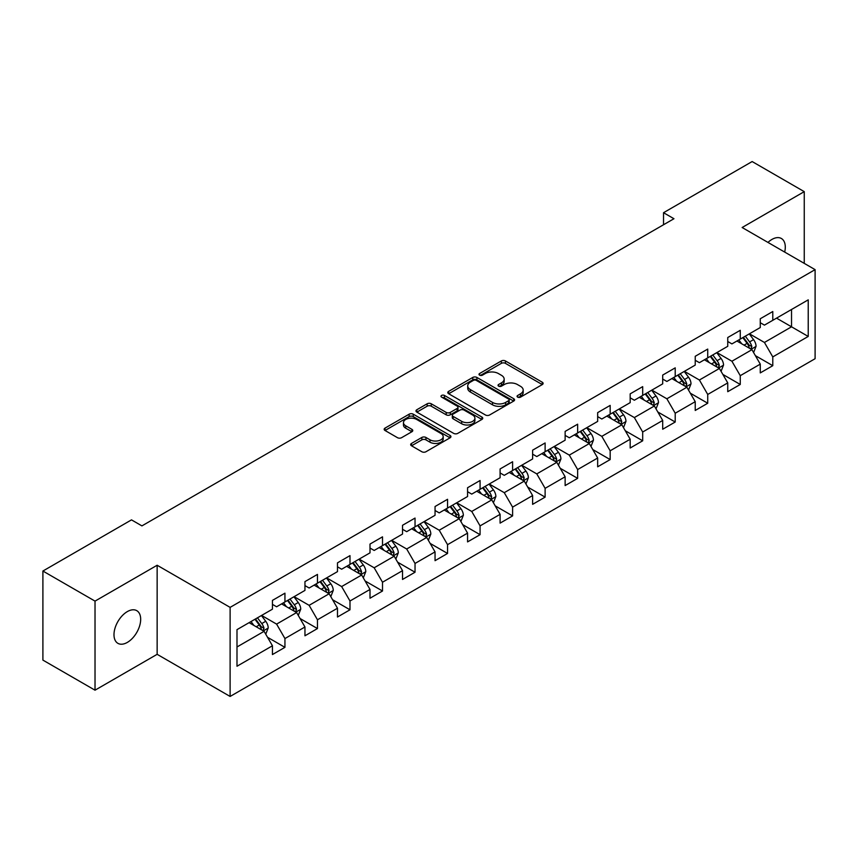 <?xml version="1.0" encoding="UTF-8"?>
<svg xmlns="http://www.w3.org/2000/svg" width="858" height="858" viewBox="0 0 858 858"><rect width="100%" height="100%" fill="white"/><g stroke="black" fill="none" stroke-linecap="round" stroke-linejoin="round"><path stroke-width="1.29" d="M517.664 397.136A2.027 1.169 0 0 0 520.527 397.136L542.267 384.588A2.896 1.673 0 0 0 543.114 383.408A2.896 1.673 0 0 0 542.267 382.218L505.437 360.961A2.896 1.673 0 0 0 501.34 360.961L479.601 373.509A2.027 1.169 0 0 0 479.011 374.335A2.027 1.169 0 0 0 479.601 375.161A2.027 1.169 0 0 0 482.464 375.161L485.274 373.541A9.256 5.352 0 0 1 498.38 373.541L501.447 375.311A9.256 5.352 0 0 1 504.161 379.097A9.256 5.352 0 0 1 501.447 382.872L498.627 384.491A2.027 1.169 0 0 0 498.037 385.328A2.027 1.169 0 0 0 498.627 386.154A2.027 1.169 0 0 0 501.49 386.154L504.311 384.523A9.256 5.352 0 0 1 517.406 384.523L520.474 386.293A9.256 5.352 0 0 1 523.187 390.079A9.256 5.352 0 0 1 520.474 393.854L517.664 395.484A2.027 1.169 0 0 0 517.063 396.31A2.027 1.169 0 0 0 517.664 397.136L517.664 395.484M127.338 642.406A18.865 10.897 120 0 0 139.661 625.772A18.865 10.897 120 0 0 136.765 610.66A18.865 10.897 120 0 0 127.338 611.593A18.865 10.897 120 0 0 115.004 628.217A18.865 10.897 120 0 0 117.9 643.339A18.865 10.897 120 0 0 127.338 642.406M784.684 252.08A18.865 10.897 120 0 0 781.381 238.492A18.865 10.897 120 0 0 771.943 239.425A18.865 10.897 120 0 0 767.964 242.428M411.508 443.425A2.896 1.673 0 0 0 410.66 444.605A2.896 1.673 0 0 0 411.508 445.785L421.846 451.748A2.896 1.673 0 0 0 425.933 451.748L450.085 437.805A2.896 1.673 0 0 0 450.933 436.625A2.896 1.673 0 0 0 450.085 435.446L413.245 414.178A2.896 1.673 0 0 0 409.159 414.178L385.006 428.121A2.896 1.673 0 0 0 384.159 429.3A2.896 1.673 0 0 0 385.006 430.48L397.49 437.687A2.896 1.673 0 0 0 401.587 437.687L411.915 431.724A2.896 1.673 0 0 0 412.762 430.544A2.896 1.673 0 0 0 411.915 429.365L405.727 425.793A7.743 4.472 0 0 1 403.464 422.629A7.743 4.472 0 0 1 408.236 418.5A7.743 4.472 0 0 1 416.677 419.465L440.926 433.472A7.743 4.472 0 0 1 443.189 436.625A7.743 4.472 0 0 1 438.417 440.755A7.743 4.472 0 0 1 429.976 439.789L425.933 437.451A2.896 1.673 0 0 0 421.846 437.451L411.508 443.425L411.508 445.785M157.143 565.25L95.023 601.115L42.9 571.031L42.9 660.102L95.023 690.186L157.143 654.322L230.116 696.449L230.116 607.378L157.143 565.25L157.143 654.322M804.257 263.385L804.257 191.645L742.138 227.509L815.1 269.637L230.116 607.378M804.257 191.645L752.144 161.551L663.534 212.709L663.534 224.742M42.9 571.031L131.499 519.873L141.924 525.89L673.959 218.726L663.534 212.709M485.478 415.004A2.896 1.673 0 0 0 489.575 415.004L513.727 401.061A2.896 1.673 0 0 0 514.575 399.882A2.896 1.673 0 0 0 513.727 398.702L476.887 377.434A2.896 1.673 0 0 0 472.79 377.434L448.648 391.377A2.896 1.673 0 0 0 447.801 392.556A2.896 1.673 0 0 0 448.648 393.736L485.478 415.004M442.396 397.576A2.027 1.169 0 0 1 444.455 397.865L444.455 395.452L481.906 417.074A2.896 1.673 0 0 1 482.754 418.254A2.896 1.673 0 0 1 481.906 419.433L457.754 433.376A2.896 1.673 0 0 1 453.657 433.376L416.827 412.108L416.827 409.749A2.896 1.673 0 0 0 415.98 410.928A2.896 1.673 0 0 0 416.827 412.108M416.827 409.749L427.166 403.786A2.896 1.673 0 0 1 431.252 403.786L446.192 412.408A2.896 1.673 0 0 0 450.289 412.408L457.142 408.451A2.896 1.673 0 0 0 457.99 407.271A2.896 1.673 0 0 0 457.142 406.091L441.591 397.104A2.027 1.169 0 0 1 440.991 396.278A2.027 1.169 0 0 1 442.245 395.206A2.027 1.169 0 0 1 444.455 395.452M230.116 696.449L815.1 358.708L815.1 269.637M267.535 637.29L284.942 647.34L284.942 638.556L304.955 626.994L304.955 635.789L317.46 628.56L317.46 619.776L337.484 608.225L337.484 617.009L349.989 609.791L349.989 600.997L370.002 589.446L370.002 598.23L382.507 591.012L382.507 582.228L402.52 570.667L402.52 579.45L415.036 572.232L415.036 563.449L435.049 551.887L435.049 560.682L447.554 553.453L447.554 544.669L467.567 533.118L467.567 541.902L480.072 534.684L480.072 525.89L500.096 514.339L500.096 523.123L512.601 515.905L512.601 507.121L532.614 495.559L532.614 504.343L545.12 497.125L545.12 488.341L565.132 476.78L565.132 485.574L577.649 478.346L577.649 469.562L597.661 458.011L597.661 466.795L610.167 459.577L610.167 450.782L630.18 439.232L630.18 448.015L642.685 440.798L642.685 432.014L662.698 420.452L662.698 429.236L675.214 422.018L675.214 413.234L695.227 401.673L695.227 410.467L707.732 403.239L707.732 394.455L727.745 382.904L727.745 391.688L740.261 384.47L740.261 375.675L760.274 364.124L760.274 372.908L772.779 365.69L772.779 356.907L808.225 336.443L808.225 299.85L791.537 309.481L791.537 326.812L808.225 336.443M284.942 647.34L272.436 654.557L272.436 645.774L236.99 666.237L236.99 629.643L272.436 609.18L272.436 600.396L284.942 593.178L284.942 601.962L304.955 590.411L304.955 581.617L317.46 574.399L317.46 583.183L337.484 571.632L337.484 562.848L349.989 555.619L349.989 564.403L370.002 552.852L370.002 544.069L382.507 536.84L382.507 545.634L402.52 534.073L402.52 525.289L415.036 518.071L415.036 526.855L435.049 515.304L435.049 506.51L447.554 499.292L447.554 508.075L467.567 496.525L467.567 487.741L480.072 480.512L480.072 489.307L500.096 477.745L500.096 468.961L512.601 461.743L512.601 470.527L532.614 458.966L532.614 450.182L545.12 442.964L545.12 451.748L565.132 440.197L565.132 431.402L577.649 424.184L577.649 432.968L597.661 421.417L597.661 412.634L610.167 405.405L610.167 414.2L630.18 402.638L630.18 393.854L642.685 386.636L642.685 395.42L662.698 383.858L662.698 375.075L675.214 367.857L675.214 376.641L695.227 365.09L695.227 356.295L707.732 349.077L707.732 357.861L727.745 346.31L727.745 337.526L740.261 330.298L740.261 339.092L760.274 327.531L760.274 318.747L772.779 311.529L772.779 320.313L808.225 299.85M281.606 603.893L296.621 612.558L276.598 624.109L261.593 615.443M272.436 604.364L276.598 606.778L284.942 601.962M276.598 624.109L284.942 638.556M296.621 612.558L304.955 626.994M314.125 585.113L329.14 593.779L309.127 605.33L294.112 596.664M304.955 585.596L309.127 587.998L317.46 583.183M309.127 605.33L317.46 619.776M329.14 593.779L337.484 608.225M346.653 566.334L361.658 574.999L341.645 586.561L326.641 577.884M337.484 566.816L341.645 569.219L349.989 564.403M341.645 586.561L349.989 600.997M361.658 574.999L370.002 589.446M379.172 547.554L394.187 556.22L374.174 567.781L359.159 559.116M370.002 548.037L374.174 550.45L382.507 545.634M374.174 567.781L382.507 582.228M394.187 556.22L402.52 570.667M411.701 528.785L426.705 537.451L406.692 549.002L391.677 540.336M402.52 529.257L406.692 531.67L415.036 526.855M406.692 549.002L415.036 563.449M426.705 537.451L435.049 551.887M444.219 510.006L459.234 518.672L439.21 530.223L424.206 521.557M435.049 510.489L439.21 512.891L447.554 508.075M439.21 530.223L447.554 544.669M459.234 518.672L467.567 533.118M476.737 491.226L491.752 499.892L471.739 511.454L456.724 502.777M467.567 491.709L471.739 494.111L480.072 489.307M471.739 511.454L480.072 525.89M491.752 499.892L500.096 514.339M509.266 472.447L524.27 481.113L504.257 492.674L489.253 484.009M500.096 472.93L504.257 475.343L512.601 470.527M504.257 492.674L512.601 507.121M524.27 481.113L532.614 495.559M541.784 453.678L556.799 462.344L536.786 473.895L521.771 465.229M532.614 454.161L536.786 456.563L545.12 451.748M536.786 473.895L545.12 488.341M556.799 462.344L565.132 476.78M574.313 434.899L589.317 443.565L569.304 455.115L554.289 446.45M565.132 435.381L569.304 437.784L577.649 432.968M569.304 455.115L577.649 469.562M589.317 443.565L597.661 458.011M606.831 416.119L621.846 424.785L601.823 436.347L586.818 427.681M597.661 416.602L601.823 419.015L610.167 414.2M601.823 436.347L610.167 450.782M621.846 424.785L630.18 439.232M639.349 397.34L654.364 406.006L634.352 417.567L619.337 408.901M630.18 397.822L634.352 400.236L642.685 395.42M634.352 417.567L642.685 432.014M654.364 406.006L662.698 420.452M671.878 378.571L686.883 387.237L666.87 398.788L651.865 390.122M662.698 379.054L666.87 381.456L675.214 376.641M666.87 398.788L675.214 413.234M686.883 387.237L695.227 401.673M704.397 359.792L719.412 368.457L699.399 380.008L684.384 371.342M695.227 360.274L699.399 362.677L707.732 357.861M699.399 380.008L707.732 394.455M719.412 368.457L727.745 382.904M736.925 341.012L751.93 349.678L731.917 361.239L716.902 352.574M727.745 341.495L731.917 343.908L740.261 339.092M731.917 361.239L740.261 375.675M751.93 349.678L760.274 364.124M776.533 318.146L791.537 326.812L764.435 342.46L749.431 333.794M760.274 322.715L764.435 325.128L772.779 320.313M764.435 342.46L772.779 356.907M95.023 601.115L95.023 690.186M236.99 646.975L264.092 631.327L249.088 622.661M264.092 631.327L272.436 645.774M755.372 355.641L772.779 365.69M722.854 374.42L740.261 384.47M690.325 393.189L707.732 403.239M657.807 411.969L675.214 422.018M625.278 430.748L642.685 440.798M592.76 449.528L610.167 459.577M560.242 468.296L577.649 478.346M527.713 487.076L545.12 497.125M495.195 505.855L512.601 515.905M462.666 524.624L480.072 534.684M430.148 543.404L447.554 553.453M397.629 562.183L415.036 572.232M365.1 580.963L382.507 591.012M332.582 599.731L349.989 609.791M300.053 618.511L317.46 628.56M518.468 397.426L520.474 396.267A9.256 5.352 0 0 0 523.187 392.481L523.187 390.079M504.161 379.097L504.161 381.499A9.256 5.352 0 0 1 501.447 385.274L499.442 386.432M542.267 382.218L542.267 384.588L505.437 363.363A2.896 1.673 0 0 0 501.34 363.363L480.405 375.45M513.685 401.094L476.887 379.847A2.896 1.673 0 0 0 472.79 379.847L448.691 393.768M508.612 400.707A2.027 1.169 0 0 0 509.202 399.882A2.027 1.169 0 0 0 508.612 399.056L476.276 380.394A2.027 1.169 0 0 0 473.412 380.394L470.441 382.1A9.256 5.352 0 0 0 467.728 385.886A9.256 5.352 0 0 0 470.441 389.661L492.546 402.423A9.256 5.352 0 0 0 505.641 402.423L508.612 400.707L508.612 403.121A2.027 1.169 0 0 0 509.202 402.295L509.202 399.882M467.728 385.886L467.728 388.288A9.256 5.352 0 0 0 470.441 392.074L470.441 389.661M508.612 403.121L505.641 404.837A9.256 5.352 0 0 1 492.546 404.837L470.441 392.074M416.87 412.14L427.166 406.188L427.166 403.786M457.99 407.271L457.99 409.674A2.896 1.673 0 0 1 457.142 410.853L450.289 414.811A2.896 1.673 0 0 1 446.192 414.811L431.252 406.188A2.896 1.673 0 0 0 427.166 406.188M444.455 397.865L481.864 419.455M461.69 421.353A7.743 4.472 0 0 0 470.13 422.329A7.743 4.472 0 0 0 474.914 418.2A7.743 4.472 0 0 0 472.64 415.036L464.103 410.103A2.896 1.673 0 0 0 460.006 410.103L453.153 414.06A2.896 1.673 0 0 0 452.305 415.24A2.896 1.673 0 0 0 453.153 416.43L461.69 421.353L461.69 423.766A7.743 4.472 0 0 0 470.13 424.731A7.743 4.472 0 0 0 474.914 420.602L474.914 418.2M452.305 415.24L452.305 417.653A2.896 1.673 0 0 0 453.153 418.833L453.153 416.43M461.69 423.766L453.153 418.833M443.189 436.625L443.189 439.039A7.743 4.472 0 0 1 438.417 443.168A7.743 4.472 0 0 1 429.976 442.192L425.933 439.864A2.896 1.673 0 0 0 421.846 439.864L411.55 445.806M403.464 422.629L403.464 425.032A7.743 4.472 0 0 0 405.727 428.196L405.727 425.793M411.915 429.365L411.915 431.724L405.727 428.196M450.042 437.827L413.245 416.591A2.896 1.673 0 0 0 409.159 416.591L385.049 430.501L385.006 428.121M753.581 352.531L756.059 346.289A7.808 4.515 -120 0 0 753.56 339.629L749.259 333.891M741.762 343.811L738.835 339.907M750.718 348.981L751.844 346.621A7.808 4.515 -120 0 0 749.602 341.924L745.302 336.175M743.339 337.301L748.122 343.683A3.979 2.295 60 0 1 748.841 344.884L751.844 346.621M742.803 337.623L747.104 343.361A7.808 4.515 60 0 1 749.334 348.058M721.052 371.31L723.541 365.058A7.808 4.515 -120 0 0 721.042 358.408L716.741 352.67M709.234 362.591L706.316 358.687M718.2 367.76L719.315 365.401A7.808 4.515 -120 0 0 717.084 360.692L712.784 354.955M710.821 356.081L715.593 362.451A3.979 2.295 60 0 1 716.323 363.663L719.315 365.401M710.274 356.392L714.575 362.14A7.808 4.515 60 0 1 716.816 366.838M688.534 390.09L691.012 383.837A7.808 4.515 -120 0 0 688.524 377.188L684.212 371.439M676.715 381.36L673.798 377.456M685.681 386.54L686.797 384.169A7.808 4.515 -120 0 0 684.555 379.472L680.255 373.734M678.303 374.86L683.075 381.231A3.979 2.295 60 0 1 683.794 382.443L686.797 384.169M677.756 375.171L682.056 380.92A7.808 4.515 60 0 1 684.298 385.617M656.016 408.858L658.494 402.616A7.808 4.515 -120 0 0 655.995 395.967L651.694 390.218M644.197 400.139L641.269 396.235M653.153 405.308L654.268 402.949A7.808 4.515 -120 0 0 652.037 398.251L647.736 392.503M645.774 393.64L650.546 400.01A3.979 2.295 60 0 1 651.276 401.222L654.268 402.949M645.227 393.951L649.538 399.699A7.808 4.515 60 0 1 651.769 404.397M623.487 427.638L625.965 421.396A7.808 4.515 -120 0 0 623.476 414.736L619.176 408.998M611.668 418.919L608.751 415.015M620.634 424.088L621.75 421.728A7.808 4.515 -120 0 0 619.519 417.031L615.207 411.282M613.255 412.408L618.028 418.79A3.979 2.295 60 0 1 618.747 419.991L621.75 421.728M612.709 412.73L617.009 418.468A7.808 4.515 60 0 1 619.251 423.166M590.969 446.417L593.446 440.165A7.808 4.515 -120 0 0 590.947 433.515L586.647 427.777M579.15 437.687L576.222 433.794M588.105 442.867L589.231 440.497A7.808 4.515 -120 0 0 586.99 435.8L582.689 430.062M580.727 431.188L585.51 437.559A3.979 2.295 60 0 1 586.229 438.77L589.231 440.497M580.19 431.499L584.491 437.248A7.808 4.515 60 0 1 586.722 441.945M558.44 465.197L560.928 458.944A7.808 4.515 -120 0 0 558.429 452.295L554.129 446.546M546.621 456.467L543.704 452.563M555.587 461.647L556.703 459.277A7.808 4.515 -120 0 0 554.472 454.579L550.171 448.841M548.208 449.967L552.981 456.338A3.979 2.295 60 0 1 553.71 457.55L556.703 459.277M547.661 450.278L551.973 456.027A7.808 4.515 60 0 1 554.204 460.725M525.922 483.966L528.399 477.724A7.808 4.515 -120 0 0 525.911 471.074L521.6 465.326M514.103 475.246L511.186 471.342M523.069 480.416L524.184 478.056A7.808 4.515 -120 0 0 521.943 473.359L517.642 467.61M515.69 468.747L520.463 475.118A3.979 2.295 60 0 1 521.181 476.319L524.184 478.056M515.143 469.058L519.444 474.796A7.808 4.515 60 0 1 521.685 479.504M493.404 502.745L495.881 496.503A7.808 4.515 -120 0 0 493.382 489.843L489.081 484.105M481.585 494.026L478.657 490.122M490.54 499.195L491.655 496.836A7.808 4.515 -120 0 0 489.425 492.138L485.124 486.389M483.161 487.516L487.934 493.897A3.979 2.295 60 0 1 488.663 495.098L491.655 496.836M482.625 487.837L486.926 493.575A7.808 4.515 60 0 1 489.157 498.273M460.875 521.525L463.352 515.272A7.808 4.515 -120 0 0 460.864 508.622L456.563 502.874M449.056 512.794L446.139 508.901M458.022 517.975L459.137 515.604A7.808 4.515 -120 0 0 456.906 510.907L452.595 505.169M450.643 506.295L455.416 512.666A3.979 2.295 60 0 1 456.134 513.878L459.137 515.604M450.096 506.606L454.397 512.355A7.808 4.515 60 0 1 456.638 517.052M428.356 540.304L430.834 534.051A7.808 4.515 -120 0 0 428.346 527.402L424.034 521.653M416.538 531.574L413.61 527.67M425.493 536.754L426.619 534.384A7.808 4.515 -120 0 0 424.378 529.686L420.077 523.938M418.114 525.075L422.897 531.445A3.979 2.295 60 0 1 423.616 532.657L426.619 534.384M417.578 525.386L421.879 531.134A7.808 4.515 60 0 1 424.109 535.832M395.828 559.073L398.316 552.831A7.808 4.515 -120 0 0 395.817 546.181L391.516 540.433M384.019 550.353L381.091 546.449M392.975 555.523L394.09 553.163A7.808 4.515 -120 0 0 391.859 548.466L387.559 542.717M385.596 543.854L390.369 550.225A3.979 2.295 60 0 1 391.098 551.426L394.09 553.163M385.049 544.165L389.36 549.903A7.808 4.515 60 0 1 391.591 554.611M363.309 577.852L365.787 571.61A7.808 4.515 -120 0 0 363.299 564.95L358.998 559.212M351.49 569.133L348.573 565.229M360.457 574.302L361.572 571.943A7.808 4.515 -120 0 0 359.33 567.245L355.03 561.497M353.078 562.623L357.85 568.993A3.979 2.295 60 0 1 358.569 570.205L361.572 571.943M352.531 562.945L356.831 568.682A7.808 4.515 60 0 1 359.073 573.38M330.791 596.632L333.269 590.379A7.808 4.515 -120 0 0 330.77 583.73L326.469 577.981M318.972 587.902L316.044 584.008M327.928 593.082L329.054 590.712A7.808 4.515 -120 0 0 326.812 586.014L322.511 580.276M320.549 581.402L325.321 587.773A3.979 2.295 60 0 1 326.051 588.985L329.054 590.712M320.013 581.713L324.313 587.462A7.808 4.515 60 0 1 326.544 592.159M298.262 615.411L300.74 609.159A7.808 4.515 -120 0 0 298.252 602.509L293.951 596.76M286.443 606.681L283.526 602.777M295.409 611.861L296.525 609.491A7.808 4.515 -120 0 0 294.294 604.793L289.983 599.045M288.031 600.182L292.803 606.552A3.979 2.295 60 0 1 293.522 607.764L296.525 609.491M287.484 600.493L291.784 606.241A7.808 4.515 60 0 1 294.026 610.939M265.744 634.18L268.222 627.938A7.808 4.515 -120 0 0 265.733 621.278L261.422 615.54M253.925 625.461L250.997 621.557M262.88 630.63L264.007 628.27A7.808 4.515 -120 0 0 261.765 623.573L257.464 617.824M255.502 618.961L260.285 625.332A3.979 2.295 60 0 1 261.004 626.533L264.007 628.27M254.965 619.272L259.266 625.01A7.808 4.515 60 0 1 261.497 629.718M520.474 396.267L520.474 393.854M498.627 386.154L498.627 384.491M501.447 385.274L501.447 382.872M479.601 375.161L479.601 373.509M501.34 363.363L501.34 360.961M505.437 363.363L505.437 360.961M448.648 393.736L448.648 391.377M472.79 379.847L472.79 377.434M476.887 379.847L476.887 377.434M513.727 401.061L513.727 398.702M492.546 404.837L492.546 402.423M505.641 404.837L505.641 402.423M431.252 406.188L431.252 403.786M446.192 414.811L446.192 412.408M450.289 414.811L450.289 412.408M457.142 410.853L457.142 408.451M481.906 419.433L481.906 417.074M421.846 439.864L421.846 437.451M425.933 439.864L425.933 437.451M429.976 442.192L429.976 439.789M409.159 416.591L409.159 414.178M413.245 416.591L413.245 414.178M450.085 437.805L450.085 435.446M751.158 349.238L756.005 346.439M749.602 341.924L753.56 339.629M744.047 345.131L747.104 343.361M718.639 368.007L723.487 365.218M717.084 360.692L721.042 358.408M711.529 363.91L714.575 362.14M686.11 386.786L690.958 383.987M684.555 379.472L688.524 377.188M679 382.679L682.056 380.92M653.592 405.566L658.44 402.767M652.037 398.251L655.995 395.967M646.482 401.458L649.538 399.699M621.074 424.345L625.922 421.546M619.519 417.031L623.476 414.736M613.953 420.238L617.009 418.468M588.545 443.114L593.393 440.326M586.99 435.8L590.947 433.515M581.434 439.017L584.491 437.248M556.027 461.894L560.875 459.094M554.472 454.579L558.429 452.295M548.916 457.786L551.973 456.027M523.498 480.673L528.346 477.874M521.943 473.359L525.911 471.074M516.387 476.565L519.444 474.796M490.98 499.453L495.827 496.653M489.425 492.138L493.382 489.843M483.869 495.345L486.926 493.575M458.462 518.221L463.309 515.422M456.906 510.907L460.864 508.622M451.34 514.114L454.397 512.355M425.933 537.001L430.78 534.202M424.378 529.686L428.346 527.402M418.822 532.893L421.879 531.134M393.414 555.78L398.262 552.981M391.859 548.466L395.817 546.181M386.304 551.673L389.36 549.903M360.886 574.56L365.733 571.76M359.33 567.245L363.299 564.95M353.775 570.452L356.831 568.682M328.367 593.328L333.215 590.529M326.812 586.014L330.77 583.73M321.257 589.221L324.313 587.462M295.849 612.108L300.697 609.309M294.294 604.793L298.252 602.509M288.728 608L291.784 606.241M263.32 630.887L268.168 628.088M261.765 623.573L265.733 621.278M256.21 626.78L259.266 625.01"/></g></svg>
